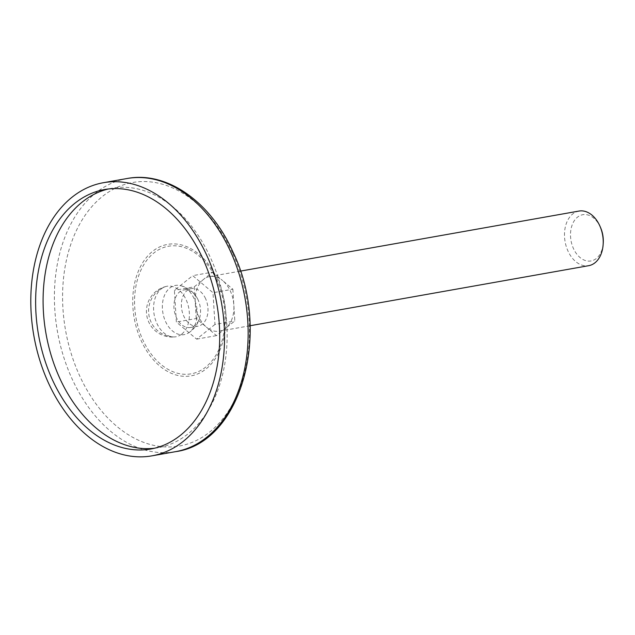 <?xml version="1.0" encoding="UTF-8"?>
<svg xmlns="http://www.w3.org/2000/svg" width="635" height="635" viewBox="0 0 635 635"><rect width="100%" height="100%" fill="white"/><g stroke="black" fill="none" stroke-linecap="round" stroke-linejoin="round"><path stroke-width="0.48" stroke-dasharray="3.17 2.38" d="M194.064 298.601A24.971 17.145 -100.1 0 0 180.245 285.575A24.971 17.145 -100.1 0 0 162.909 313.031A24.971 17.145 -100.1 0 0 188.627 332.851A24.971 17.145 -100.1 0 0 194.064 298.601M198.136 299.982A19.074 13.097 -100.1 0 0 196.913 297.64A19.074 13.097 -100.1 0 0 183.904 289.933A19.074 13.097 -100.1 0 0 174.339 310.999A19.074 13.097 -100.1 0 0 190.564 327.493A19.074 13.097 -100.1 0 0 200.136 315.785A19.074 13.097 -100.1 0 0 198.136 299.982M225.663 328.279L216.511 335.613L206.367 327.081A27.742 19.05 -100.1 0 0 219.385 331.192A27.742 19.05 -100.1 0 0 225.663 328.279A27.742 19.05 -100.1 0 0 233.839 305.07L234.823 320.945L225.663 328.279M214.963 324.469L196.652 339.138L176.371 322.072L174.403 290.322L192.715 275.653L212.995 292.719L214.963 324.469L234.823 320.945M196.652 339.138L216.511 335.613M232.855 289.195L233.839 305.07A27.742 19.05 -100.1 0 0 230.402 291.163A27.742 19.05 -100.1 0 0 222.71 280.662L232.855 289.195L212.995 292.719M212.574 272.129L222.71 280.662A27.742 19.05 -100.1 0 0 209.693 276.558A27.742 19.05 -100.1 0 0 203.422 279.463L212.574 272.129L192.715 275.653M194.262 286.806L203.422 279.463A27.742 19.05 -100.1 0 0 195.247 302.673L194.262 286.806L174.403 290.322M196.231 318.548L195.247 302.673A27.742 19.05 -100.1 0 0 206.367 327.081L196.231 318.548L176.371 322.072M205.581 298.656A19.074 13.097 -100.1 0 0 191.349 288.615A19.074 13.097 -100.1 0 0 181.785 309.682A19.074 13.097 -100.1 0 0 198.009 326.176A19.074 13.097 -100.1 0 0 205.581 298.656M579.017 211.058A27.742 19.05 -100.1 0 0 565.102 241.697A27.742 19.05 -100.1 0 0 588.708 265.684M600.551 227.568A23.487 16.129 -100.1 0 0 600.329 227.068A23.487 16.129 -100.1 0 0 574.016 221.139A23.487 16.129 -100.1 0 0 580.906 258.207A23.487 16.129 -100.1 0 0 603.25 242.776M154.368 448.254A131.77 90.48 -100.1 0 0 158.115 447.715A131.77 90.48 -100.1 0 0 210.431 257.596A131.77 90.48 -100.1 0 0 112.093 188.214A131.77 90.48 -100.1 0 0 108.387 188.984M181.769 334.073A25.646 17.613 -100.1 0 0 187.627 303.594A25.646 17.613 -100.1 0 0 166.465 286.361A25.646 17.613 -100.1 0 0 164.306 287.068A25.646 17.613 -100.1 0 0 161.203 288.941A25.646 17.613 -100.1 0 0 154.678 317.079A25.646 17.613 -100.1 0 0 173.149 336.931A25.646 17.613 -100.1 0 0 175.419 336.844A25.646 17.613 -100.1 0 0 181.769 334.073M216.829 280.352A64.794 44.49 -100.1 0 0 138.763 275.511A64.794 44.49 -100.1 0 0 183.769 374.245A64.794 44.49 -100.1 0 0 216.829 280.352M217.519 279.527A66.778 45.847 -100.1 0 0 137.073 274.534A66.778 45.847 -100.1 0 0 183.444 376.285A66.778 45.847 -100.1 0 0 217.519 279.527M127.032 178.522A138.708 95.234 -100.1 0 0 57.483 331.732A138.708 95.234 -100.1 0 0 175.482 451.675M232.497 252.96A133.81 91.877 -100.1 0 0 71.287 242.951A133.81 91.877 -100.1 0 0 164.219 446.857A133.81 91.877 -100.1 0 0 232.497 252.96M196.913 297.64A26.011 26.011 0 0 0 180.245 285.575M188.627 332.851A26.011 26.011 0 0 0 200.136 315.785M190.564 327.493L198.009 326.176M183.904 289.933L191.349 288.615M219.385 331.192L250.087 325.739M209.693 276.558L240.403 271.113M150.67 449.032L158.115 447.715M104.64 189.532L112.093 188.214M164.306 287.068A26.011 26.011 0 0 0 173.149 336.931M166.465 286.361A25.662 25.662 0 0 0 146.828 315.881A25.662 25.662 0 0 0 175.419 336.844"/><path stroke-width="0.95" d="M250.087 325.739L588.708 265.684A27.742 19.05 -100.1 0 0 603.163 244.213A27.742 19.05 -100.1 0 0 599.98 226.243A27.742 19.05 -100.1 0 0 599.718 225.663A27.742 19.05 -100.1 0 0 579.017 211.058L240.403 271.113M603.163 244.213L603.25 242.776A23.487 16.129 -100.1 0 0 600.551 227.568L599.98 226.243M108.387 188.984A131.77 90.48 -100.1 0 0 46.022 333.764A131.77 90.48 -100.1 0 0 154.368 448.254M202.986 258.921A131.77 90.48 -100.1 0 0 104.64 189.532A131.77 90.48 -100.1 0 0 38.568 335.082A131.77 90.48 -100.1 0 0 150.67 449.032A131.77 90.48 -100.1 0 0 202.986 258.921M206.947 255.746A138.708 95.234 -100.1 0 0 103.434 182.705A138.708 95.234 -100.1 0 0 33.885 335.915A138.708 95.234 -100.1 0 0 151.876 455.859A138.708 95.234 -100.1 0 0 206.947 255.746M230.553 251.555A138.708 95.234 -100.1 0 0 127.032 178.522C167.172 170.791 210.876 202.192 232.894 251.857C271.756 331.24 241.975 442.841 175.482 451.675A138.708 95.234 -100.1 0 0 230.553 251.555M151.876 455.859L175.482 451.675M103.434 182.705L127.032 178.522"/></g></svg>
